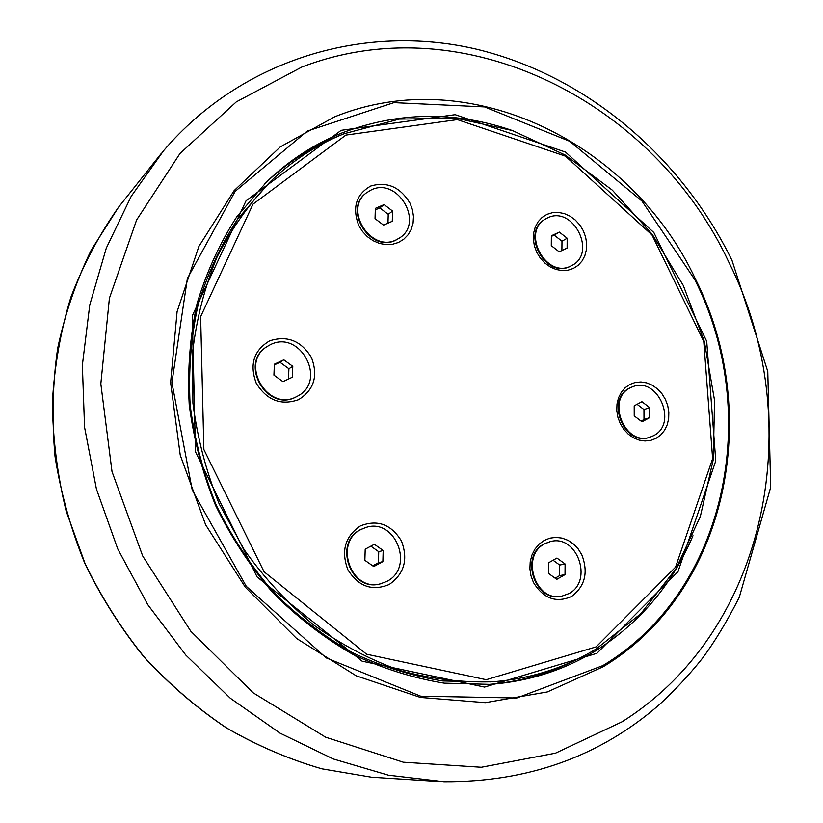<?xml version="1.0" encoding="UTF-8"?>
<svg xmlns="http://www.w3.org/2000/svg" width="823" height="823" viewBox="0 0 823 823"><rect width="100%" height="100%" fill="white"/><g stroke="black" fill="none" stroke-linecap="round" stroke-linejoin="round"><path stroke-width="1.23" d="M364.867 560.319L365.206 549.178L374.372 544.291L383.179 550.505L382.87 561.605L373.735 566.543L364.867 560.319M372.706 565.823L378.415 562.737L378.724 551.708L370.854 546.163M382.87 561.605L378.415 562.737M383.179 550.505L378.724 551.708M386.82 581.408L380.339 583.857C350.907 592.097 333.48 542.182 361.276 529.374L365.443 527.646C395.112 516.844 415.276 567.479 386.82 581.408M380.01 583.929L379.804 583.97C350.392 592.221 332.976 542.336 360.752 529.539L365.217 527.718M548.56 573.436L548.643 562.757L556.924 558.056L565.092 563.981L565.02 574.619L556.77 579.361L548.56 573.436M555.144 578.188L559.619 575.616L559.691 565.041L553.066 560.247M565.02 574.619L559.619 575.616M565.092 563.981L559.691 565.041M569.002 593.568L561.595 596.233C535.259 602.076 520.362 555.731 544.682 543.818L550.453 541.575C576.974 534.055 593.681 580.76 569.002 593.568M561.214 596.294L560.947 596.336C534.621 602.179 519.735 555.875 544.044 543.962L550.186 541.637M273.925 375.144L274.368 364.208L283.812 359.836L292.782 366.338L292.35 377.232L282.937 381.656L273.925 375.144M288.492 379.043L288.904 368.745L279.985 362.285L274.347 364.898M292.782 366.338L288.904 368.745M283.812 359.836L279.985 362.285M296.198 396.851C267.773 412.179 239.267 363.529 266.878 346.658L270.541 344.59C300.374 329.447 327.492 380.874 297.731 396.048L296.198 396.851M297.514 396.172L295.724 397.118C267.321 412.436 238.835 363.817 266.436 346.967L266.621 346.833M311.433 357.521C318.378 375.905 314.067 389.968 298.512 399.711C280.972 405.79 266.889 400.307 256.262 383.281C249.297 364.527 253.751 350.392 269.615 340.856C287.176 335.167 301.115 340.722 311.433 357.521M571.471 265.695L570.318 266.292C545.711 279.614 520.27 232.672 544.929 219.35L545.227 219.175M583.25 230.635L585.585 236.88L586.655 243.351L586.408 249.739L584.855 255.716L582.067 260.994L578.168 265.315L573.364 268.442L567.87 270.232L561.986 270.572L555.978 269.44L550.175 266.899L544.867 263.062L540.32 258.124L536.771 252.332L534.405 245.995L533.345 239.421L533.643 232.971L535.269 226.942L538.16 221.665L542.131 217.395L547.007 214.34L552.521 212.653L558.405 212.406L564.362 213.61L570.082 216.192L575.308 220.029L579.773 224.926L583.25 230.635M581.81 554.774C588.507 572.376 585.081 586.285 571.512 596.51C556.07 603.249 543.386 598.558 533.448 582.458L530.989 575.822L529.889 568.827L530.197 561.821L531.895 555.165L534.899 549.198L539.044 544.219L544.116 540.485L549.857 538.16L555.967 537.357L562.16 538.119L568.117 540.382L573.549 544.054L578.188 548.931L581.81 554.774M649.769 437.25L649.45 437.352C624.163 446.827 605.09 399.33 629.626 388.065L632.218 386.933M665.385 399.371L667.731 405.626L668.832 412.169L668.657 418.681L667.196 424.843L664.521 430.347L660.766 434.925L656.106 438.33L650.767 440.398L645.016 441.005L639.152 440.13L633.463 437.805L628.247 434.143L623.762 429.318L620.244 423.588L617.867 417.24L616.777 410.605L616.993 404.011L618.526 397.807L621.293 392.304L625.13 387.767L629.852 384.434L635.222 382.469L640.963 381.954L646.775 382.901L652.392 385.277L657.526 388.94L661.929 393.723L665.385 399.371M399.597 237.96L395.554 240.295C370.391 253.145 342.934 209.834 365.854 193.282L366.081 193.107M410.039 203.23L412.457 209.742L413.485 216.48L413.084 223.126L411.253 229.329L408.085 234.802L403.733 239.267L398.414 242.487L392.376 244.308L385.925 244.616L379.393 243.402L373.097 240.707L367.377 236.674L362.511 231.5L358.756 225.451C352.059 207.54 356.071 194.393 370.792 185.998C387.139 181.266 400.225 187.016 410.039 203.23M401.418 540.937C408.373 559.331 404.309 573.847 389.238 584.484C372.181 591.459 358.386 586.521 347.851 569.67C340.876 550.896 345.084 536.298 360.464 525.876C377.531 519.282 391.182 524.302 401.418 540.937M596.14 646.878L486.239 679.705L366.616 654.213L264.07 571.779L203.878 449.543L200.637 316.629L253.011 204.135L345.897 135.085L457.351 119.623L565.432 156.144L651.981 234.925L703.788 341.524L712.625 458.668L675.549 567.14L596.14 646.878M596.027 649.059L640.798 613.742L675.971 568.724L700.342 516.463L713.274 459.512L714.549 400.41L704.365 341.607L683.306 285.499L652.228 234.318L612.343 190.175L565.123 155.012L512.41 130.548L456.312 118.224L399.299 119.109L344.055 133.748C316.958 144.683 292.453 160.578 270.53 181.43C249.441 203.435 231.623 228.609 217.097 256.951C204.752 286.795 196.594 318.46 192.623 351.946L192.911 403.064C197.294 437.538 206.038 471.126 219.155 503.82L244.297 549.877C264.584 578.394 287.844 603.537 314.077 625.315C341.586 644.81 370.556 659.974 400.966 670.807C431.736 679.026 462.351 682.679 492.823 681.773C530.506 678.81 564.907 667.906 596.027 649.059M269.44 182.49L237.693 218.98C220.698 245.141 207.478 273.843 198.034 305.107C190.998 337.42 188.354 370.689 190.123 404.937C194.465 439.225 203.158 472.618 216.202 505.137C231.592 536.606 250.542 565.442 273.071 591.655C297.298 615.913 323.768 636.261 352.46 652.69C381.985 666.63 412.148 676.053 442.949 680.981L490.95 681.897M575.123 660.293C547.953 674.027 518.655 682.113 487.216 684.551M264.841 183.611C286.774 162.82 311.269 146.967 338.346 136.032L341.792 134.674M596.922 653.308L677.987 571.676L715.763 460.87L706.71 341.308L653.853 232.528L565.545 152.08L455.17 114.685L341.195 130.322L246.056 200.781L192.284 315.795L195.483 451.837L257.105 576.944L362.141 661.198L484.572 687.071L596.922 653.308M692.976 535.701C672.206 584.824 639.471 623.361 594.782 651.343C563.241 670.457 528.345 681.465 490.096 684.366L444.132 683.141C413.084 678.111 382.674 668.533 352.923 654.419C324.005 637.794 297.329 617.24 272.907 592.735C250.192 566.286 231.088 537.172 215.564 505.415C202.396 472.618 193.611 438.926 189.197 404.34C187.387 369.784 190.01 336.206 197.067 303.605C206.532 272.053 219.803 243.073 236.88 216.644L266.786 181.708C288.996 160.454 313.872 144.272 341.401 133.172C398.137 111.568 455.417 110.796 513.254 130.836M371.554 189.753C397.735 177.182 424.236 222.303 399.844 237.785L396.089 239.915C370.895 252.774 343.428 209.433 366.369 192.87L371.554 189.753M375.041 218.651L375.339 208.373L384.115 204.598L392.561 211.058L392.283 221.294L383.528 225.111L375.041 218.651M387.972 223.177L388.23 214.33L379.825 207.91L375.298 209.865M384.115 204.598L379.825 207.91M392.561 211.058L388.23 214.33M547.552 217.91C572.952 204.927 597.467 253.175 571.779 265.531L570.946 265.952C546.328 279.285 520.866 232.302 545.546 218.98L547.552 217.91M551.287 245.655L551.369 235.779L559.321 232.086L567.17 238.238L567.109 248.083L559.177 251.807L551.287 245.655M561.903 250.531L561.975 241.211L554.157 235.1L551.359 236.396M559.321 232.086L554.157 235.1M567.17 238.238L561.975 241.211M630.305 387.808L632.537 386.81C657.803 375.977 678.347 423.619 653.606 435.665L650.139 437.136C624.842 446.611 605.749 399.083 630.305 387.808M634.224 415.893L634.204 405.832L641.93 401.706L649.656 407.611L649.686 417.642L641.981 421.798L634.224 415.893M641.086 421.109L643.998 419.535L643.967 409.576L637.064 404.299M649.656 407.611L643.967 409.576M649.686 417.642L643.998 419.535M602.92 665.57L516.762 697.997L420.676 696.176L326.268 657.916L246.283 586.336L192.263 490.179L171.904 382.613L187.366 278.513L235.121 191.399L307.329 131.052L393.939 102.628L484.562 106.918L569.825 141.35L641.94 201.038L694.818 279.676C762.129 412.909 727.326 590.657 602.92 665.57M695.558 279.306C632.373 143.5 470.406 61.674 334.539 116.876L280.334 146.844L234.123 190.627L198.857 246.458L177.089 311.639L170.608 382.602L180.237 455.15L205.637 524.786L245.285 587.169L296.599 638.483L356.236 675.827L420.409 697.431L485.303 702.657L547.316 691.948L603.362 666.64C728.221 591.387 763.106 413.002 695.558 279.306M622.013 721.812L555.474 753.179L481.332 767.252L403.27 762.191L325.651 737.202L253.237 692.863L190.813 631.251L142.657 555.916L112.021 471.62L100.828 383.837L109.408 298.224L136.597 219.998L179.99 153.489L236.314 101.867L301.794 67.064C465.509 4.156 654.748 103.112 728.859 262.259C807.857 419.072 769.474 629.173 622.013 721.812M118.409 207.386L91.332 249.894C76.313 280.756 65.089 313.573 57.661 348.345C52.569 383.878 51.695 419.977 55.059 456.652C60.861 493.224 70.788 528.819 84.841 563.457C101.126 597.107 120.888 628.34 144.128 657.155C169.096 684.232 196.471 707.79 226.253 727.82C257.033 745.617 288.904 759.29 321.886 768.826L371.574 777.221L321.999 768.847C289.079 759.32 257.229 745.669 226.469 727.882C196.697 707.842 169.322 684.283 144.344 657.186C121.084 628.35 101.301 597.087 84.995 563.405L66.118 510.877C57.301 474.686 52.734 438.32 52.405 401.768C54.513 365.556 60.686 330.671 70.932 297.093C83.349 264.656 99.172 234.75 118.409 207.386L161.534 153.15M163.571 150.722L131.217 196.296L106.29 248.135L89.758 304.952L82.362 365.237L84.563 427.24L96.435 489.099L117.74 548.9L147.852 604.792L185.792 655.067L230.337 698.243L280.026 733.149L333.274 758.96L388.446 775.194L443.947 781.716C527.461 782.189 598.949 756.769 658.4 705.476C674.346 690.888 689.016 675.158 702.441 658.297C714.57 641.991 726.832 621.704 739.239 597.416L770.698 487.226L767.766 371.482L732.038 260.51C681.177 156.555 586.254 75.397 475.859 49.051C365.741 23.394 243.227 57.785 163.592 150.702M365.443 527.646L364.918 527.81M380.339 583.857L379.804 583.97M550.453 541.575L549.815 541.719M561.595 596.233L560.947 596.336M488.193 684.489L490.096 684.366M265.664 182.788L266.786 181.708M371.574 777.221L440.274 781.583M366.369 192.87L365.854 193.282M399.844 237.785L399.309 238.166M545.546 218.98L544.929 219.35M571.779 265.531L571.141 265.87M632.537 386.81L631.869 387.057M650.139 437.136L649.45 437.352"/></g></svg>
